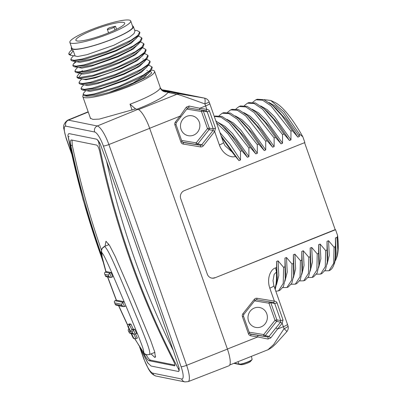 <?xml version="1.0" encoding="UTF-8"?>
<svg xmlns="http://www.w3.org/2000/svg" width="402" height="402" viewBox="0 0 402 402"><rect width="100%" height="100%" fill="white"/><g stroke="black" fill="none" stroke-linecap="round" stroke-linejoin="round"><path stroke-width="0.6" d="M304.57 142.67L335.193 229.627L335.554 229.703L337.595 235.497A86.681 21.703 68.3 0 1 336.6 257.808L336.147 258.958A87.621 21.939 68.3 0 1 335.258 260.813M263.953 99.626L270.742 100.47L274.546 102.259A86.681 21.703 68.3 0 1 302.827 136.76L304.867 142.554L184.297 190.654A6.236 5.96 101.4 0 0 180.734 198.699L207.331 274.224A6.236 5.96 101.4 0 0 211.703 278.099A6.236 5.96 101.4 0 0 214.985 277.797L335.193 229.627M211.522 278.058A6.236 5.96 101.4 0 0 214.623 277.722M335.554 229.703L214.985 277.797M277.204 277.405L276.551 261.461L276.591 267.496L275.471 267.943C271.179 268.943 266.285 277.767 269.792 288.144L274.365 301.118C275.857 301.309 276.742 301.892 277.013 302.867L274.722 303.53L270.827 302.741L276.852 319.846A1.558 1.487 -78.6 0 1 276.591 321.384L265.305 335.64A1.558 1.487 -78.6 0 1 263.903 336.203L249.989 333.911M276.551 261.461L278.058 260.858L283.581 267.33L284.983 266.772L284.963 258.104L286.47 257.501L291.993 263.973L293.395 263.416L293.375 254.747L294.882 254.144L300.405 260.622L301.807 260.059L301.786 251.391L303.294 250.793L308.816 257.265L310.218 256.707L310.198 248.034L311.706 247.436L317.228 253.908L318.63 253.35L318.61 244.682L320.118 244.079L325.64 250.552L327.042 249.994L327.022 241.326L328.529 240.723L334.052 247.2L335.162 246.753L335.464 245.476L335.434 237.969L336.941 237.371L337.172 237.647L337.595 235.497M302.827 136.76L299.344 133.997L299.374 136.524L297.872 137.122L292.349 130.65L281.978 115.751L272.275 105.173L263.938 99.621L257.3 99.249L255.898 99.807L262.596 100.204L271.008 105.852L290.947 131.208L292.349 130.65M290.947 131.208L290.963 139.876L289.46 140.479L283.938 134.007L273.566 119.108L263.863 108.53L255.526 102.977L248.888 102.605L247.486 103.163L254.185 103.555L262.596 109.208L282.536 134.564L283.938 134.007M282.536 134.564L282.551 143.233L281.048 143.836L275.526 137.363L265.154 122.464L255.451 111.882L247.114 106.329L240.476 105.957L239.074 106.52L245.773 106.912L254.185 112.565L274.124 137.921L275.526 137.363M274.124 137.921L274.139 146.589L272.636 147.192L267.114 140.715L256.742 125.821L247.044 115.238L238.703 109.686L232.065 109.314L230.663 109.872L237.361 110.269L245.773 115.922L265.712 141.278L267.114 140.715M265.712 141.278L265.732 149.946L264.225 150.544L258.702 144.072L248.33 129.178L238.632 118.595L230.291 113.042L223.653 112.671L222.251 113.228L228.949 113.625L237.366 119.273L257.3 144.63L258.702 144.072M257.3 144.63L257.32 153.303L255.813 153.901L250.29 147.428L239.919 132.529L230.22 121.952L221.879 116.399L215.241 116.027L214.256 116.419L220.954 117.153L229.286 122.932L248.888 147.986L250.29 147.428M248.888 147.986L248.908 156.654L247.401 157.257L241.878 150.785L231.507 135.886L221.809 125.308L215.834 120.896M216.487 122.751L227.884 133.71L240.476 151.343L241.878 150.785M240.476 151.343L240.496 160.011L238.989 160.614L235.431 156.408C231.557 158.222 222.788 154.579 219.366 144.946A6.236 0.975 160.6 0 0 223.447 142.514L225.05 145.73L232.145 152.056L235.431 156.408M206.141 110.846L206.849 109.399L199.844 108.254L205.633 105.942A6.236 0.975 160.6 0 0 209.708 103.505L209.156 102.002A6.236 0.286 158.9 0 1 204.894 103.942A18.708 4.683 68.3 0 1 205.633 105.942L206.849 109.399C208.347 109.59 209.231 110.173 209.502 111.148L215.522 128.253L214.643 131.534L203.352 145.785A3.121 2.98 -78.6 0 1 200.548 146.906L183.242 144.062A3.121 2.98 -78.6 0 1 180.95 142.107L174.93 125.002A3.121 2.98 -78.6 0 1 175.448 121.927L180.011 116.163L186.292 107.158L189.096 106.038L199.844 108.254A1.558 0.462 99.3 0 1 199.141 109.701A1.558 0.462 99.3 0 1 199.136 109.696L206.141 110.846L207.206 111.811L213.231 128.911L213.05 130.464L201.759 144.715A1.558 1.487 -78.6 0 1 200.357 145.278L183.046 142.434A1.558 1.487 -78.6 0 1 182.995 142.424L181.97 141.499L175.95 124.394L176.217 122.806L187.292 108.445L188.573 107.952L206.191 110.857M168.272 90.797L168.322 90.802A6.236 5.96 101.4 0 1 168.528 90.842L204.573 98.133A6.236 5.96 101.4 0 0 204.367 98.093C205.141 98.555 205.316 100.505 204.894 103.942C187.312 97.5 177.97 94.279 176.875 94.284A6.236 5.96 -78.6 0 1 179.955 93.942L163.051 90.571M90.189 117.535L90.234 118.128L92.867 119.389L99.269 119.108L135.575 108.922L137.861 109.384A19.145 4.794 68.3 0 1 149.68 128.338L227.421 349.107A19.145 4.794 68.3 0 1 228.969 365.775L188.126 381.639A18.748 4.693 -111.7 0 0 186.618 365.317L108.872 144.549A18.748 4.693 -111.7 0 0 97.294 125.987L68.42 120.143L88.249 112.027M277.013 302.867L283.038 319.977L282.159 323.258L283.375 326.71A18.708 4.683 68.3 0 1 284.043 328.7A6.236 1.648 -17.7 0 0 287.958 325.776A6.236 6.236 0 0 1 286.847 331.615L275.993 343.655L273.445 346.021C272.33 347.192 270.496 348.433 267.943 349.755L273.707 344.454L284.043 328.7C286.415 330.801 287.264 331.761 286.591 331.585M269.792 288.144A6.236 0.975 160.6 0 0 273.873 285.706L287.455 324.273A6.236 0.975 160.6 0 1 283.375 326.71L277.596 329.017L270.752 337.921L267.948 339.037L257.752 336.936L227.401 349.042M267.948 339.037A1.558 0.698 -80.8 0 0 267.616 336.951L250.562 334.152A1.558 1.487 -78.6 0 1 250.511 334.147L249.486 333.218L243.466 316.113L243.733 314.525L255.019 300.264L256.345 299.716A1.558 0.462 99.3 0 1 256.34 299.716L273.651 302.565L274.722 303.53L280.742 320.635L280.566 322.188L269.018 336.394L267.616 336.951L263.903 336.203A1.558 0.462 -80.7 0 1 263.712 334.57L265.305 335.64L269.018 336.394L270.752 337.921M275.214 289.515L276.802 282.204L276.712 271.747L274.164 274.33L273.008 280.686L273.873 285.706M276.591 267.496L276.712 271.747M276.521 284.606L278.812 275.516L278.058 260.858M283.581 267.33L283.229 283.455L278.491 290.872L275.812 291.219M278.491 290.872L279.892 290.314L283.46 286.531L285.214 278.847L284.983 266.772M285.616 274.053L284.963 258.104M284.933 281.249L287.224 272.159L286.47 257.501M291.993 263.973L291.641 280.099L286.902 287.52L282.877 287.616M286.902 287.52L288.304 286.958L291.872 283.174L293.626 275.491L293.395 263.416M294.028 270.697L293.375 254.747M293.344 277.893L295.636 268.802L294.882 254.144M300.405 260.622L300.048 276.742L295.314 284.164L291.289 284.259M295.314 284.164L296.716 283.606L300.284 279.817L302.038 272.134L301.807 260.059M302.44 267.34L301.786 251.391M301.756 274.536L304.048 265.451L303.294 250.793M308.816 257.265L308.46 273.39L303.726 280.807L299.701 280.903M303.726 280.807L305.128 280.249L308.696 276.46L310.45 268.777L310.218 256.707M310.852 263.983L310.198 248.034M310.168 271.179L312.46 262.094L311.706 247.436M317.228 253.908L316.871 270.033L312.138 277.45L308.113 277.551M312.138 277.45L313.54 276.893L317.108 273.104L318.861 265.415L318.63 253.35M319.278 260.431L318.61 244.682M318.58 267.827L320.871 258.737L320.118 244.079M325.64 250.552L325.283 266.677L320.55 274.099L316.525 274.194M320.55 274.099L321.952 273.536L325.519 269.752L327.273 262.069L327.042 249.994M327.675 257.275L327.022 241.326M326.992 264.471L329.283 255.381L328.529 240.723M334.052 247.2L333.695 263.32L328.962 270.742L324.942 270.832M335.162 246.753A92.917 23.266 68.3 0 1 333.595 265.491A92.917 23.266 68.3 0 1 329.178 270.657L328.962 270.742M337.172 237.647L337.786 249.742A87.621 21.939 68.3 0 1 336.147 258.958M333.595 265.491L334.655 262.782L335.821 257.109L335.464 245.476M335.821 257.109L336.132 253.406L335.434 237.969M337.786 249.742L336.941 237.371M248.577 321.103A10.135 9.683 101.4 0 0 255.677 327.399A10.135 9.683 101.4 0 0 265.013 323.962A10.135 9.683 101.4 0 0 266.797 313.831A10.135 9.683 101.4 0 0 259.697 307.535A10.135 9.683 101.4 0 0 250.361 310.972A10.135 9.683 101.4 0 0 248.577 321.103M254.566 300.837L268.973 303.208L274.998 320.314L276.591 321.384L280.566 322.188L282.159 323.258L277.596 329.017L276.003 327.947M249.119 332.173L263.712 334.57L274.998 320.314L276.852 319.846L280.742 320.635L283.038 319.977M269.461 301.877A1.558 0.462 99.3 0 0 268.973 303.208L270.827 302.741A1.558 1.487 -78.6 0 0 270.285 302.013M270.742 100.47L284.063 111.962L299.344 133.997M299.374 136.524L282.998 113.409L275.556 106.269L269.038 102.54M297.872 137.122L286.701 120.364L275.737 108.259M252.798 102.219L255.898 99.807M290.963 139.876L274.586 116.766L267.144 109.625L260.627 105.897M289.46 140.479L278.29 123.721L267.325 111.615M244.386 105.575L247.486 103.163M282.551 143.233L266.174 120.123L258.732 112.982L252.215 109.254M281.048 143.836L269.878 127.077L258.913 114.972M235.974 108.927L239.074 106.52M274.139 146.589L257.762 123.479L250.32 116.334L243.803 112.605M272.636 147.192L261.466 130.434L250.501 118.324M227.562 112.284L230.663 109.872M265.732 149.946L249.351 126.831L241.909 119.69L235.391 115.962M264.225 150.544L253.054 133.786L242.089 121.68M219.15 115.64L222.251 113.228M257.32 153.303L240.939 130.188L233.497 123.047L226.979 119.319M255.813 153.901L244.642 137.142L233.678 125.037M248.908 156.654L232.527 133.544L225.085 126.404L218.567 122.675M247.401 157.257L236.23 140.499L225.266 128.394M240.496 160.011L229.929 144.057L219.949 132.59M238.989 160.614L221.1 135.851M221.668 137.464L232.145 152.056M186.292 107.158A1.558 0.462 35.8 0 1 187.297 108.434M189.096 106.038L188.573 107.952L199.141 109.701M186.824 109.088L201.462 111.49A1.558 0.462 99.3 0 1 201.945 110.158M181.061 129.379A10.135 9.683 101.4 0 0 188.161 135.68A10.135 9.683 101.4 0 0 197.498 132.243A10.135 9.683 101.4 0 0 199.286 122.113A10.135 9.683 101.4 0 0 192.181 115.811A10.135 9.683 101.4 0 0 182.845 119.253A10.135 9.683 101.4 0 0 181.061 129.379M209.502 111.148L207.206 111.811L203.311 111.022L201.462 111.49L207.482 128.595L196.191 142.846A1.558 0.462 -80.7 0 0 196.387 144.474L182.468 142.187M181.603 140.449L196.191 142.846L197.789 143.911A1.558 1.487 -78.6 0 1 196.387 144.474L200.357 145.278A1.558 0.462 -80.7 0 1 200.548 146.906M215.522 128.253L213.231 128.911L209.336 128.122L207.482 128.595L209.08 129.66L197.789 143.911L201.759 144.715L203.352 145.785M138.474 109.6L176.875 94.284L167.865 92.46A6.236 5.96 -78.6 0 1 170.94 92.118M136.987 109.208A44.275 6.929 160.6 0 0 167.865 92.46L167.162 91.872A6.236 5.603 -79.3 0 1 169.227 91.787M135.59 108.967L130.022 104.208A38.039 5.95 -19.4 0 0 135.328 102.168A38.039 5.95 -19.4 0 0 160.247 87.802L160.232 87.39C159.373 87.284 163.604 91.586 163.534 90.757M168.528 90.842A6.236 6.236 0 0 0 168.297 90.797L161.81 89.741L204.367 98.093L179.955 93.942M160.247 87.802A6.236 6.141 8 0 0 167.162 91.872L163.227 90.646M83.314 94.983A38.039 5.95 -19.4 0 0 82.817 96.601A38.039 5.95 -19.4 0 0 129.705 86.189A38.039 5.95 -19.4 0 0 154.579 71.33A38.039 5.95 -19.4 0 0 151.263 70.149M87.139 96.264L95.782 95.696L109.012 92.46L133.077 83.008L148.283 73.471M149.363 72.265L143.454 78.088L128.218 85.892A32.894 5.146 160.6 0 1 109.012 92.46M128.218 85.892L147.81 76.48L151.685 72.973L150.393 71.114M86.877 90.746L102.068 88.133L125.967 79.501L138.635 73.249L146.217 67.687M84.912 84.953L100.083 82.309L123.922 73.692L136.635 67.41L144.182 61.863M82.787 79.124L83.284 79.209C87.792 79.913 106.369 74.697 121.871 67.878L134.564 61.617L142.042 56.164M146.092 50.195L144.991 52.873L132.956 60.868L112.404 69.868L91.555 76.531L78.757 78.46L77.209 77.712L76.943 76.958L77.485 75.621L79.707 73.149M148.137 56.009L147.057 58.662L134.896 66.737L114.093 75.807L93.138 82.46L80.571 84.239L79.259 83.536L78.998 82.782L79.546 81.41M150.187 61.828L149.062 64.516L136.816 72.611L115.987 81.676L95.063 88.299L82.576 90.043L81.304 89.344M149.403 65.466L151.966 66.883L152.227 67.642L151.152 70.28L138.992 78.355L118.193 87.425L97.239 94.078L84.666 95.857L83.35 95.148M142.228 47.863L143.293 48.039L145.825 49.441L144.368 52.496L138.615 56.788L117.711 66.933L93.631 75.164L78.49 77.707L76.943 76.958M145.373 53.853L147.871 55.255L146.067 58.647L139.248 63.451L115.379 74.47L90.37 82.294L82.289 83.561L78.993 82.782M146.308 59.486L147.444 59.672L149.921 61.074L148.097 64.471L141.268 69.275L117.404 80.284L92.415 88.108L84.335 89.37L81.038 88.591L81.621 87.194L83.807 84.772M151.966 66.883L150.142 70.28L143.308 75.089L119.424 86.103L94.435 93.922L86.365 95.184L83.083 94.395L83.666 92.998M141.177 49.034L135.258 54.858L120.032 62.652C104.53 69.466 85.953 74.687 81.44 73.978L80.033 73.204M80.063 73.023L80.274 72.551M81.109 71.651L82.435 70.646M143.223 54.843L137.303 60.667L122.077 68.461L95.254 77.898L85.912 79.752L82.073 79.008M145.273 60.647L139.358 66.471L124.123 74.269L97.299 83.706L87.958 85.561L84.124 84.822M147.318 66.456L141.403 72.28L126.168 80.078L99.344 89.52L90.003 91.37L86.169 90.626M80.214 71.772L79.842 72.596M80.867 73.345L95.957 70.697L119.826 62.069L132.524 55.803L139.941 50.421M78.892 67.546L93.917 64.888L117.781 56.26L130.469 50.004L137.926 44.572M76.792 61.727L91.857 59.079L115.736 50.451L128.434 44.185L135.896 38.748M74.742 55.918L70.325 55.19L69.023 54.476L68.762 53.717L69.4 52.27M139.921 32.688L138.856 35.441L126.655 43.527L105.832 52.602L84.882 59.235L72.365 60.998L71.074 60.29L70.807 59.531M138.132 36.245L139.187 36.416L141.735 37.823L141.996 38.577L140.891 41.26L128.685 49.345L107.872 58.411L86.943 65.044L74.415 66.807L73.119 66.094L72.852 65.34L73.41 63.978L76.068 61.868M141.077 42.205L143.775 43.627L144.042 44.381L142.946 47.059L130.75 55.144L109.932 64.214L88.988 70.852L76.46 72.616L75.164 71.903L74.898 71.149L75.541 69.697M70.571 55.225L70.305 54.471L68.757 53.717M134.64 30.195L137.157 30.612L139.685 32.009L137.891 35.401L131.067 40.205L107.178 51.235L82.159 59.064L74.084 60.325L70.807 59.536L71.375 58.159L73.556 55.722M141.735 37.823L139.931 41.215L133.107 46.024L109.208 57.054L84.184 64.878L76.114 66.134L72.852 65.34M143.775 43.627L141.986 47.019L135.167 51.823L111.274 62.853L86.244 70.687L78.169 71.943L74.898 71.149M75.099 55.968L73.259 50.737L71.898 50.104L71.3 48.411A32.894 5.146 160.6 0 1 71.556 47.265M70.305 54.471L73.259 50.737M132.439 25.828A32.894 5.146 160.6 0 1 133.358 26.562L134.977 31.155L133.972 33.607L129.771 37.004L113.892 45.22L87.068 54.662L77.727 56.511L73.893 55.777M133.358 26.562A32.894 5.146 160.6 0 1 111.846 39.411A32.894 5.146 160.6 0 1 71.3 48.411M137.087 37.416L131.168 43.235L115.942 51.034L89.113 60.471L79.772 62.32L75.938 61.586M139.132 43.225L133.213 49.044L117.987 56.843L91.159 66.28L81.817 68.129L77.983 67.395M69.842 42.396L71.888 48.205A32.271 5.05 -19.4 0 0 73.31 49.064A32.271 5.05 -19.4 0 0 107.882 40.838A32.271 5.05 -19.4 0 0 132.771 26.768L130.72 20.959A32.271 5.05 -19.4 0 0 129.303 20.1A32.271 5.05 160.6 0 0 94.731 28.321A32.271 5.05 160.6 0 0 69.842 42.396A32.271 5.05 160.6 0 0 71.265 43.255A32.271 5.05 -19.4 0 0 105.837 35.029A32.271 5.05 -19.4 0 0 130.72 20.959M77.008 40.959A25.879 4.05 -19.4 0 0 104.736 34.366A25.879 4.05 -19.4 0 0 124.695 23.08A25.879 4.05 -19.4 0 0 123.555 22.391A25.879 4.05 160.6 0 0 95.827 28.989A25.879 4.05 160.6 0 0 75.872 40.275A25.879 4.05 160.6 0 0 77.008 40.959M116.57 29.296L115.495 26.23A25.879 4.05 -19.4 0 0 109.203 27.818L107.706 28.843A3.744 0.588 -19.4 0 0 107.324 29.291A3.744 0.588 -19.4 0 0 110.118 28.909A3.744 0.588 -19.4 0 0 113.997 27.256L115.495 26.23M68.898 133.66A9.357 2.342 68.3 0 1 69.26 133.645L96.329 139.122A9.357 2.342 68.3 0 1 100.314 144.172L106.57 161.066A832.532 795.422 101.4 0 0 173.337 350.66L106.57 161.066M139.685 347.112L147.73 362.88L151.097 366.036L178.548 371.493M178.166 371.513C178.835 371.629 179.071 371.051 178.87 369.785L178.935 367.428A9.357 2.342 68.3 0 1 178.573 371.478M178.935 367.428L173.337 350.665M102.691 260.486A835.652 798.402 -78.6 0 1 67.918 135.63C68.129 134.193 68.576 133.534 69.26 133.645L68.842 133.68M67.918 135.63L83.063 199.653L102.917 261.401M100.314 144.172L98.596 141.836C97.771 140.192 97.018 139.288 96.329 139.122M101.52 254.893A835.652 798.402 101.4 0 1 70.842 145.725C70.174 142.017 70.355 140.097 71.38 139.966L96.646 145.082C97.807 145.65 98.827 147.81 99.716 151.564A835.652 798.402 101.4 0 0 173.368 360.715C174.976 364.046 175.317 365.76 174.393 365.85L174.82 365.679M174.664 365.825L149.127 360.735C147.871 360.207 146.323 358.252 144.494 354.876L145.69 354.398M143.042 352.001A835.652 798.402 101.4 0 0 144.494 354.876M71.129 139.981L71.38 139.966M72.043 140.102L72.254 145.157A834.095 796.91 101.4 0 0 101.374 249.923M145.911 354.308C147.74 357.685 149.288 359.639 150.544 360.172L174.915 365.101M105.028 246.22L105.957 241.225L109.651 245.592L115.203 256.461L132.544 296.49L150.66 340.444L154.649 351.73L155.398 357.182L154.785 357.428L151.026 353.916M154.946 352.77L154.659 352.469M108.52 244.823L108.505 243.778M149.263 354.539C151.639 353.519 146.177 339.655 130.766 302.822C114.399 263.677 107.937 248.748 104.52 246.496L101.776 248.828L101.219 252.401L102.254 258.607L105.917 271.918M134.916 338.801L140.966 348.835L143.745 352.393C143.554 349.619 143.976 348.931 125.947 306.007L124.163 301.751C105.967 258.305 104.083 255.541 101.842 252.511L102.138 256.984L106.073 271.858M123.55 306.661L115.967 305.128L115.354 304.621L114.681 302.897C114.133 301.892 114.243 301.173 115.007 300.746A1.558 1.487 -78.6 0 1 115.088 300.711L122.836 302.279A1.558 1.487 -78.6 0 0 122.756 302.314L121.53 304.284A845.004 807.337 101.4 0 0 122.123 305.706L123.55 306.661L125.947 306.007M122.836 302.279L124.163 301.751L116.409 300.183L115.088 300.711M115.354 304.621L115.273 304.319A845.004 807.337 -78.6 0 1 114.681 302.897L121.53 304.284M118.731 305.686L127.66 325.007M129.826 330.761L127.936 326.62C127.359 325.62 127.449 324.896 128.203 324.444A1.558 1.487 -78.6 0 1 128.323 324.389L129.605 323.876L130.962 324.153A841.888 804.357 101.4 0 0 133.193 329.057L134.776 329.374A841.888 804.357 101.4 0 0 136.715 333.57L134.253 334.243L132.861 333.343L131.283 333.022A845.004 807.337 101.4 0 0 133.57 337.916L133.117 337.826A845.004 807.337 -78.6 0 1 130.831 332.931L129.253 332.61A845.004 807.337 -78.6 0 1 128.605 331.213L130.183 331.529A845.004 807.337 -78.6 0 1 127.936 326.62L128.384 326.71A845.004 807.337 101.4 0 0 130.635 331.62L132.213 331.941A845.004 807.337 101.4 0 0 132.861 333.343M135.509 334.052A841.888 804.357 101.4 0 0 137.429 338.132L134.956 338.811L133.57 337.916M107.711 276.948L116.409 300.183M110.439 277.501L106.073 276.616L105.44 276.073L104.827 274.315C104.314 273.3 104.45 272.591 105.229 272.194A1.558 1.487 -78.6 0 1 105.254 272.179L106.63 271.631L111.138 272.546A841.888 804.357 101.4 0 0 112.766 276.867L110.439 277.501L108.977 276.486L105.369 275.757A845.004 807.337 -78.6 0 1 104.827 274.315L108.434 275.043A845.004 807.337 101.4 0 0 108.977 276.486M105.44 276.073L105.369 275.757M105.254 272.179L109.766 273.094A1.558 1.487 -78.6 0 0 109.736 273.104L108.434 275.043M109.766 273.094L111.138 272.546M128.962 328.982A1.558 1.487 -78.6 0 0 128.856 329.032C128.107 329.489 128.022 330.218 128.605 331.213L129.253 332.61M131.092 333.605L129.333 332.901M129.962 331.158L130.183 331.529M128.384 326.71L129.555 324.715A1.558 1.487 -78.6 0 1 129.675 324.66L130.962 324.153M129.555 324.715A843.446 805.849 101.4 0 0 131.791 329.625A1.558 1.487 -78.6 0 1 131.921 329.565L133.193 329.057M132.213 331.941L133.369 329.941A1.558 1.487 -78.6 0 1 133.499 329.886L134.776 329.374M131.791 329.625L130.635 331.62M134.253 334.243L132.675 333.926L131.283 333.022M134.956 338.811L133.796 338.574L133.117 337.826M131.072 333.454L130.831 332.931M257.556 335.308A1.558 0.462 -80.7 0 1 257.752 336.936L250.758 335.786A3.121 2.98 -78.6 0 1 248.466 333.826L242.446 316.721A3.121 2.98 -78.6 0 1 242.959 313.645L254.25 299.389A3.121 2.98 -78.6 0 1 257.054 298.269L274.365 301.118L273.707 302.575M202.774 110.294A1.558 1.487 -78.6 0 1 203.311 111.022L209.336 128.122A1.558 1.487 -78.6 0 1 209.08 129.66L213.05 130.464L214.643 131.534L219.366 144.946M180.784 117.042L180.011 116.163L149.655 128.273M250.758 335.786A1.558 0.462 -80.7 0 0 250.562 334.152L250.466 334.132M248.466 333.826L249.486 333.218M242.446 316.721L243.466 316.113M242.959 313.645L243.733 314.525M254.25 299.389L255.019 300.264M257.054 298.269A1.558 0.462 99.3 0 1 256.345 299.716L273.656 302.565M274.873 288.556A92.917 23.266 68.3 0 0 276.385 271.878A6.236 1.563 -111.7 0 0 275.471 267.943M237.994 361.705L239.135 364.122L234.356 363.157M251.396 356.358L252.094 359.282A7.03 1.1 160.6 0 1 246.612 362.353A7.03 1.1 160.6 0 1 239.135 364.122A0.312 0.296 -78.6 0 0 239.26 364.252L234.175 363.227M240.27 364.634L241.702 364.709A5.261 0.824 160.6 0 0 246.155 363.584A5.261 0.824 160.6 0 0 250.335 361.669L252.059 359.609A6.955 1.09 160.6 0 1 246.265 362.644A6.955 1.09 160.6 0 1 239.26 364.252A3.744 3.573 101.4 0 0 240.27 364.634L233.889 363.343M183.242 144.062A1.558 0.462 -80.7 0 0 183.046 142.434L182.945 142.414M180.95 142.107L181.97 141.499M174.93 125.002L175.95 124.394M175.448 121.927L176.217 122.806M135.263 109.037L134.992 108.264M132.127 110.188L130.022 104.208M83.284 79.209L78.757 78.46L78.49 77.707L81.44 73.978M113.997 27.256L114.987 30.065M140.122 347.996L144.077 359.217A14.07 3.523 -111.7 0 0 152.765 373.151L181.639 378.996A14.07 3.523 -111.7 0 0 181.096 366.709L103.349 145.941A14.07 3.523 -111.7 0 0 94.661 132.007A4.678 4.467 -78.6 0 1 97.294 125.987L137.861 109.384M94.661 132.007L65.787 126.163A4.678 4.467 -78.6 0 1 68.42 120.143A18.748 4.693 -111.7 0 0 67.616 120.198C64.235 122.876 62.978 125.751 63.853 128.831L66.124 138.323L71.646 154.001M65.787 126.163A14.07 3.523 -111.7 0 0 66.33 138.449L71.375 152.775M181.639 378.996A4.678 4.467 101.4 0 0 184.915 381.9L188.126 381.639M181.096 366.709A4.678 0.734 -19.4 0 0 186.618 365.317L227.421 349.107M103.349 145.941A4.678 0.734 -19.4 0 0 108.872 144.549L149.68 128.338M152.765 373.151A4.678 4.467 101.4 0 0 156.041 376.056L184.915 381.9M144.077 359.217A4.678 0.734 160.6 0 1 143.871 359.092L148.514 369.106C149.83 370.85 151.097 374.378 156.041 376.056M68.34 136.851A4.678 0.734 160.6 0 1 69.144 136.514M148.187 363.579A835.652 798.402 -78.6 0 1 140.117 347.795M98.596 141.836A835.652 798.402 101.4 0 0 178.87 369.785M149.127 360.735L150.544 360.172M70.842 145.725L72.254 145.157M154.785 357.428L155.569 356.172M143.745 352.393A4.678 4.467 101.4 0 0 146.8 354.77L149.499 354.524L154.84 352.393M101.842 252.511A4.678 4.467 -78.6 0 1 104.52 246.496M122.756 302.314A843.446 805.849 101.4 0 0 124.54 306.57M122.123 305.706L115.273 304.319M109.736 273.104A843.446 805.849 101.4 0 0 111.364 277.425M128.323 324.389L129.675 324.66M131.921 329.565L133.499 329.886M133.369 329.941A843.446 805.849 101.4 0 0 135.308 334.132M133.896 334.173A843.446 805.849 101.4 0 0 136.022 338.695M267.943 349.755L229.758 364.986M277.244 276.913L276.847 281.601M285.656 273.561L285.259 278.244M294.068 270.204L293.671 274.888M302.48 266.848L302.083 271.536M310.892 263.491L310.495 268.179M319.304 260.129L318.861 265.415M327.715 256.783L327.318 261.466M287.455 324.273L287.958 325.776M252.094 359.282L252.059 359.609M250.335 361.669C247.642 363.207 244.763 364.217 241.702 364.709M272.752 105.6L276.234 108.706M264.34 108.957L267.822 112.057M255.928 112.314L259.411 115.414M247.516 115.67L250.999 118.771M242.587 122.128L239.105 119.022M230.693 122.379L234.175 125.479M222.281 125.736L225.763 128.836M209.708 103.505L223.447 142.514M209.156 102.002A6.236 6.236 0 0 0 204.573 98.133M160.232 87.385L154.579 71.33M90.571 118.615L82.817 96.601M148.092 73.682L151.147 70.27M87.093 90.782L82.576 90.033M146.016 67.913L149.062 64.511M85.073 84.978L80.566 84.234M144.006 62.064L147.057 58.652M82.998 79.159L81.676 78.943M78.757 78.46L78.485 78.415M84.661 95.857L87.37 96.304M148.117 56.019L147.851 55.26M150.172 61.833L149.906 61.079M81.32 89.339L81.053 88.586M83.37 95.143L83.103 94.39M145.368 53.873L144.258 53.687M79.566 81.415L81.767 78.958M143.162 58.968L142.911 58.928M149.423 65.466L148.358 65.29M83.666 93.008L85.842 90.576M146.921 70.536L147.343 70.606M141.941 56.28L144.986 52.873M80.968 73.36L76.46 72.616M139.901 50.461L142.946 47.059M78.923 67.551L74.415 66.807M137.846 44.662L140.891 41.26M76.872 61.737L72.365 60.993M135.806 38.843L138.856 35.441M74.832 55.933L70.33 55.19M139.685 32.009L139.951 32.768M145.825 49.441L146.087 50.195M75.606 61.531L73.41 63.978M140.177 42.054L141.243 42.23M77.651 67.34L75.465 69.782M69.325 52.355L71.737 49.657M107.324 29.291L108.58 32.869M139.61 346.991L143.871 359.092M67.616 120.198L88.164 111.786M107.53 276.913L116.278 300.234M118.56 305.651L127.6 325.183M134.75 338.77L143.836 352.956L144.871 353.906L146.8 354.77M109.053 244.612L104.284 246.516M133.203 338.112L130.916 333.223"/></g></svg>
